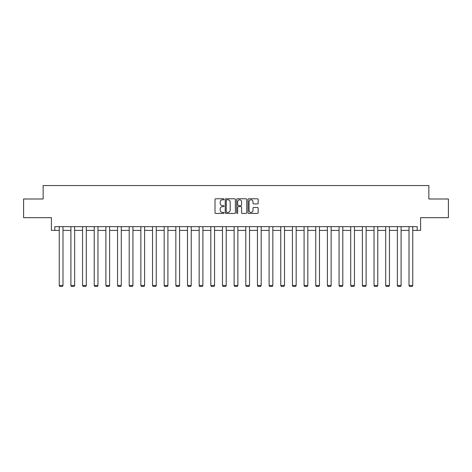 <?xml version="1.0" encoding="UTF-8"?>
<svg xmlns="http://www.w3.org/2000/svg" width="472" height="472" viewBox="0 0 472 472"><rect width="100%" height="100%" fill="white"/><g stroke="black" fill="none" stroke-linecap="round" stroke-linejoin="round"><path stroke-width="0.71" d="M224.041 199.278A0.513 0.513 0 0 0 223.527 198.765L215.733 198.765A0.732 0.732 0 0 0 215.002 199.497L215.002 212.701A0.732 0.732 0 0 0 215.733 213.432L223.527 213.432A0.513 0.513 0 0 0 224.041 212.919A0.513 0.513 0 0 0 223.527 212.406L222.518 212.406A2.348 2.348 0 0 1 220.17 210.058L220.17 208.96A2.348 2.348 0 0 1 222.518 206.612L223.527 206.612A0.513 0.513 0 0 0 224.041 206.099A0.513 0.513 0 0 0 223.527 205.585L222.518 205.585A2.348 2.348 0 0 1 220.17 203.237L220.17 202.134A2.348 2.348 0 0 1 222.518 199.792L223.527 199.792A0.513 0.513 0 0 0 224.041 199.278M54.805 230.389L54.805 226.648L417.195 226.648L417.195 230.389L420.599 230.389L420.599 217.68L448.4 217.68L448.4 199.001L428.859 199.001L428.859 185.543L43.141 185.543L43.141 199.001L23.6 199.001L23.6 217.68L51.401 217.68L51.401 230.389L59.248 230.389M257.441 203.933A0.732 0.732 0 0 0 258.172 203.202L258.172 199.497A0.732 0.732 0 0 0 257.441 198.765L248.785 198.765A0.732 0.732 0 0 0 248.048 199.497L248.048 212.701A0.732 0.732 0 0 0 248.785 213.432L257.441 213.432A0.732 0.732 0 0 0 258.172 212.701L258.172 208.223A0.732 0.732 0 0 0 257.441 207.491L253.735 207.491A0.732 0.732 0 0 0 252.998 208.223L252.998 210.447A1.965 1.965 0 0 1 251.039 212.406A1.965 1.965 0 0 1 249.074 210.447L249.074 201.75A1.965 1.965 0 0 1 251.039 199.792A1.965 1.965 0 0 1 252.998 201.75L252.998 203.202A0.732 0.732 0 0 0 253.735 203.933L257.441 203.933M235.357 199.497A0.732 0.732 0 0 0 234.625 198.765L225.97 198.765A0.732 0.732 0 0 0 225.232 199.497L225.232 212.701A0.732 0.732 0 0 0 225.97 213.432L234.625 213.432A0.732 0.732 0 0 0 235.357 212.701L235.357 199.497M237.375 198.765L246.03 198.765A0.732 0.732 0 0 1 246.767 199.497L246.767 212.701A0.732 0.732 0 0 1 246.03 213.432L242.325 213.432A0.732 0.732 0 0 1 241.593 212.701L241.593 207.344A0.732 0.732 0 0 0 240.862 206.612L238.401 206.612A0.732 0.732 0 0 0 237.67 207.344L237.67 212.919A0.513 0.513 0 0 1 237.156 213.432A0.513 0.513 0 0 1 236.643 212.919L236.643 199.497A0.732 0.732 0 0 1 237.375 198.765M62.988 230.389L70.906 230.389M74.647 230.389L82.565 230.389M86.305 230.389L94.223 230.389M97.964 230.389L105.887 230.389M109.622 230.389L117.546 230.389M121.28 230.389L129.204 230.389M132.939 230.389L140.862 230.389M144.597 230.389L152.521 230.389M156.256 230.389L164.179 230.389M167.914 230.389L175.838 230.389M179.572 230.389L187.496 230.389M191.231 230.389L199.154 230.389M202.889 230.389L210.813 230.389M214.553 230.389L222.471 230.389M226.212 230.389L234.13 230.389M237.87 230.389L245.788 230.389M249.529 230.389L257.447 230.389M261.187 230.389L269.111 230.389M272.845 230.389L280.769 230.389M284.504 230.389L292.428 230.389M296.162 230.389L304.086 230.389M307.821 230.389L315.744 230.389M319.479 230.389L327.403 230.389M331.137 230.389L339.061 230.389M342.796 230.389L350.72 230.389M354.454 230.389L362.378 230.389M366.113 230.389L374.036 230.389M377.777 230.389L385.695 230.389M389.435 230.389L397.353 230.389M401.094 230.389L409.012 230.389M412.752 230.389L417.195 230.389M226.772 199.792A0.513 0.513 0 0 0 226.259 200.305L226.259 211.893A0.513 0.513 0 0 0 226.772 212.406L227.84 212.406A2.348 2.348 0 0 0 230.188 210.058L230.188 202.134A2.348 2.348 0 0 0 227.84 199.792L226.772 199.792M241.593 201.786A1.965 1.965 0 0 0 239.628 199.827A1.965 1.965 0 0 0 237.67 201.786L237.67 204.854A0.732 0.732 0 0 0 238.401 205.585L240.862 205.585A0.732 0.732 0 0 0 241.593 204.854L241.593 201.786M62.988 226.648L62.988 285.483L59.248 285.483L59.248 226.648M62.988 285.483L62.428 286.457L59.808 286.457L59.248 285.483M74.647 226.648L74.647 285.483L70.906 285.483L70.906 226.648M74.647 285.483L74.086 286.457L71.467 286.457L70.906 285.483M86.305 226.648L86.305 285.483L82.565 285.483L82.565 226.648M86.305 285.483L85.745 286.457L83.125 286.457L82.565 285.483M97.964 226.648L97.964 285.483L94.223 285.483L94.223 226.648M97.964 285.483L97.403 286.457L94.784 286.457L94.223 285.483M109.622 226.648L109.622 285.483L105.887 285.483L105.887 226.648M109.622 285.483L109.061 286.457L106.448 286.457L105.887 285.483M121.28 226.648L121.28 285.483L117.546 285.483L117.546 226.648M121.28 285.483L120.72 286.457L118.106 286.457L117.546 285.483M132.939 226.648L132.939 285.483L129.204 285.483L129.204 226.648M132.939 285.483L132.378 286.457L129.765 286.457L129.204 285.483M144.597 226.648L144.597 285.483L140.862 285.483L140.862 226.648M144.597 285.483L144.037 286.457L141.423 286.457L140.862 285.483M156.256 226.648L156.256 285.483L152.521 285.483L152.521 226.648M156.256 285.483L155.695 286.457L153.081 286.457L152.521 285.483M167.914 226.648L167.914 285.483L164.179 285.483L164.179 226.648M167.914 285.483L167.353 286.457L164.74 286.457L164.179 285.483M179.572 226.648L179.572 285.483L175.838 285.483L175.838 226.648M179.572 285.483L179.012 286.457L176.398 286.457L175.838 285.483M191.231 226.648L191.231 285.483L187.496 285.483L187.496 226.648M191.231 285.483L190.67 286.457L188.057 286.457L187.496 285.483M202.889 226.648L202.889 285.483L199.154 285.483L199.154 226.648M202.889 285.483L202.329 286.457L199.715 286.457L199.154 285.483M214.553 226.648L214.553 285.483L210.813 285.483L210.813 226.648M214.553 285.483L213.993 286.457L211.373 286.457L210.813 285.483M226.212 226.648L226.212 285.483L222.471 285.483L222.471 226.648M226.212 285.483L225.651 286.457L223.032 286.457L222.471 285.483M237.87 226.648L237.87 285.483L234.13 285.483L234.13 226.648M237.87 285.483L237.31 286.457L234.69 286.457L234.13 285.483M249.529 226.648L249.529 285.483L245.788 285.483L245.788 226.648M249.529 285.483L248.968 286.457L246.349 286.457L245.788 285.483M261.187 226.648L261.187 285.483L257.447 285.483L257.447 226.648M261.187 285.483L260.627 286.457L258.007 286.457L257.447 285.483M272.845 226.648L272.845 285.483L269.111 285.483L269.111 226.648M272.845 285.483L272.285 286.457L269.671 286.457L269.111 285.483M284.504 226.648L284.504 285.483L280.769 285.483L280.769 226.648M284.504 285.483L283.943 286.457L281.33 286.457L280.769 285.483M296.162 226.648L296.162 285.483L292.428 285.483L292.428 226.648M296.162 285.483L295.602 286.457L292.988 286.457L292.428 285.483M307.821 226.648L307.821 285.483L304.086 285.483L304.086 226.648M307.821 285.483L307.26 286.457L304.647 286.457L304.086 285.483M319.479 226.648L319.479 285.483L315.744 285.483L315.744 226.648M319.479 285.483L318.919 286.457L316.305 286.457L315.744 285.483M331.137 226.648L331.137 285.483L327.403 285.483L327.403 226.648M331.137 285.483L330.577 286.457L327.963 286.457L327.403 285.483M342.796 226.648L342.796 285.483L339.061 285.483L339.061 226.648M342.796 285.483L342.235 286.457L339.622 286.457L339.061 285.483M354.454 226.648L354.454 285.483L350.72 285.483L350.72 226.648M354.454 285.483L353.894 286.457L351.28 286.457L350.72 285.483M366.113 226.648L366.113 285.483L362.378 285.483L362.378 226.648M366.113 285.483L365.552 286.457L362.938 286.457L362.378 285.483M377.777 226.648L377.777 285.483L374.036 285.483L374.036 226.648M377.777 285.483L377.216 286.457L374.597 286.457L374.036 285.483M389.435 226.648L389.435 285.483L385.695 285.483L385.695 226.648M389.435 285.483L388.875 286.457L386.255 286.457L385.695 285.483M401.094 226.648L401.094 285.483L397.353 285.483L397.353 226.648M401.094 285.483L400.533 286.457L397.914 286.457L397.353 285.483M412.752 226.648L412.752 285.483L409.012 285.483L409.012 226.648M412.752 285.483L412.192 286.457L409.572 286.457L409.012 285.483"/></g></svg>
